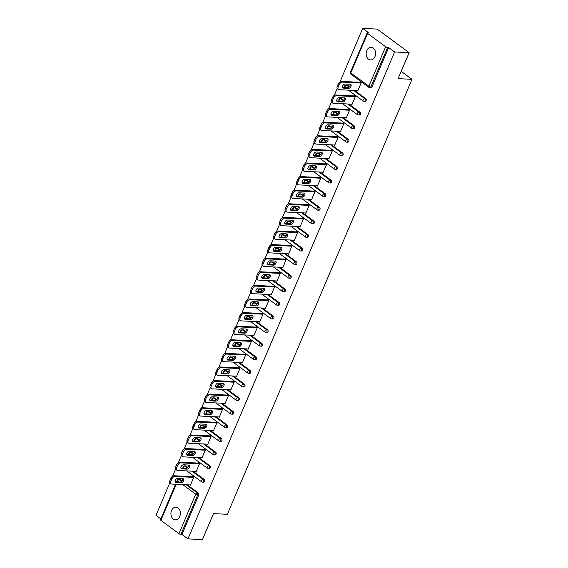 <?xml version="1.0" encoding="UTF-8"?>
<svg xmlns="http://www.w3.org/2000/svg" width="568" height="568" viewBox="0 0 568 568"><rect width="100%" height="100%" fill="white"/><g stroke="black" fill="none" stroke-linecap="round" stroke-linejoin="round"><path stroke-width="0.85" d="M366.793 50.573A6.347 4.721 -87.2 0 0 370.57 59.931A6.347 4.721 -87.2 0 0 374.965 56.608A6.347 4.721 -87.2 0 0 371.188 47.25A6.347 4.721 -87.2 0 0 366.793 50.573M171.571 510.483A6.347 4.721 -87.2 0 0 175.349 519.834A6.347 4.721 -87.2 0 0 179.751 516.511A6.347 4.721 -87.2 0 0 175.974 507.16A6.347 4.721 -87.2 0 0 171.571 510.483M362.689 28.4L368.667 32.809L367.61 32.752A1.484 0.44 23 0 0 367.198 32.88A1.484 0.44 23 0 0 367.574 33.413L385.658 46.746A1.484 0.44 23 0 0 387.603 47.499L388.661 47.556L394.639 51.958L409.13 52.668L377.18 29.11L362.689 28.4L340.019 81.813M337.2 88.452L334.247 95.41M331.428 102.055L328.474 109.013M325.656 115.652L322.702 122.61M319.883 129.248L316.93 136.206M314.111 142.852L311.157 149.81M308.339 156.448L305.385 163.406M302.566 170.045L299.613 177.003M296.794 183.641L293.841 190.599M291.022 197.245L288.068 204.203M285.25 210.842L282.296 217.8M279.477 224.438L276.524 231.396M273.705 238.042L270.751 244.993M267.933 251.638L264.979 258.596M262.16 265.235L259.207 272.193M256.388 278.831L253.434 285.789M250.616 292.435L247.662 299.393M244.844 306.031L241.89 312.989M239.071 319.628L236.118 326.586M233.299 333.224L230.345 340.182M227.527 346.828L224.573 353.786M221.754 360.424L218.801 367.382M215.982 374.021L213.028 380.979M210.21 387.625L207.256 394.582M204.437 401.221L201.484 408.179M198.665 414.817L195.711 421.775M192.893 428.414L189.939 435.372M187.12 442.018L184.167 448.976M181.348 455.614L178.395 462.572M175.576 469.211L172.622 476.169M169.804 482.807L156.001 515.332L160.879 518.925M409.13 52.668L398.104 78.647L411.999 79.328L401.193 71.362M411.999 79.328L227.363 514.303L213.469 513.621L202.442 539.6L187.951 538.89L181.973 534.481L198.736 494.998L197.678 494.941L180.915 534.431L181.973 534.481M180.915 534.431A1.484 0.44 -157 0 1 178.963 533.679L160.886 520.338A1.484 0.44 -157 0 1 160.51 519.805L175.604 484.234M394.639 51.958L187.951 538.89M192.751 476.68L192.9 476.325L193.858 477.035L190.344 485.313L189.826 484.937M388.661 47.556L371.905 87.039A1.484 1.108 92.8 0 1 370.868 87.82L369.811 87.77A1.484 1.108 92.8 0 1 369.328 87.593A1.484 0.887 126.4 0 1 369.001 87.479A1.484 1.484 0 0 0 369.811 87.77A1.484 1.108 92.8 0 0 370.847 86.989L371.905 87.039M180.255 479.648L179.19 479.598A1.484 1.108 92.8 0 0 178.714 479.413L179.772 479.47A1.484 1.108 92.8 0 1 180.255 479.648L182.044 480.968M187.248 484.809L198.331 492.981A1.484 1.108 92.8 0 1 198.736 494.998M347.644 85.292L346.586 85.243A1.484 1.108 92.8 0 0 346.104 85.058L347.162 85.115A1.484 1.108 92.8 0 1 347.644 85.292L349.441 86.613M354.645 90.454L365.728 98.626A1.484 1.108 92.8 0 1 366.133 100.642A1.484 1.108 92.8 0 1 365.096 101.416L364.038 101.367A1.484 1.108 92.8 0 1 363.555 101.189A1.484 0.887 126.4 0 1 363.229 101.076A1.484 1.484 0 0 0 364.038 101.367A1.484 1.108 92.8 0 0 365.075 100.586A1.484 1.108 -87.2 0 0 364.67 98.576L365.728 98.626M341.872 98.889L340.814 98.839A1.484 1.108 92.8 0 0 340.331 98.662L341.389 98.711A1.484 1.108 92.8 0 1 341.872 98.889L343.668 100.209M348.873 104.05L359.956 112.223A1.484 1.108 92.8 0 1 360.361 114.239A1.484 1.108 92.8 0 1 359.324 115.02L358.266 114.963A1.484 1.108 92.8 0 1 357.783 114.786A1.484 0.887 126.4 0 1 357.457 114.679A1.484 1.484 0 0 0 358.266 114.963A1.484 1.108 92.8 0 0 359.303 114.189A1.484 1.108 -87.2 0 0 358.898 112.173L359.956 112.223M336.1 112.485L335.042 112.436A1.484 1.108 92.8 0 0 334.559 112.258L335.617 112.308A1.484 1.108 92.8 0 1 336.1 112.485L337.896 113.813M343.1 117.647L354.183 125.819A1.484 1.108 92.8 0 1 354.588 127.835A1.484 1.108 92.8 0 1 353.552 128.617L352.494 128.567A1.484 1.108 92.8 0 1 352.011 128.382A1.484 0.887 126.4 0 1 351.684 128.276A1.484 1.484 0 0 0 352.494 128.567A1.484 1.108 92.8 0 0 353.53 127.786A1.484 1.108 -87.2 0 0 353.126 125.769L354.183 125.819M330.327 126.089L329.27 126.032A1.484 1.108 92.8 0 0 328.787 125.855L329.845 125.911A1.484 1.108 92.8 0 1 330.327 126.089L332.124 127.409M337.328 131.251L348.411 139.423A1.484 1.108 92.8 0 1 348.816 141.432A1.484 1.108 92.8 0 1 347.779 142.213L346.721 142.163A1.484 1.108 92.8 0 1 346.239 141.986A1.484 0.887 126.4 0 1 345.912 141.872A1.484 1.484 0 0 0 346.721 142.163A1.484 1.108 92.8 0 0 347.758 141.382A1.484 1.108 -87.2 0 0 347.353 139.366L348.411 139.423M324.555 139.685L323.497 139.636A1.484 1.108 92.8 0 0 323.014 139.458L324.072 139.508A1.484 1.108 92.8 0 1 324.555 139.685L326.351 141.006M331.556 144.847L342.639 153.019A1.484 1.108 92.8 0 1 343.044 155.036A1.484 1.108 92.8 0 1 342.007 155.809L340.949 155.76A1.484 1.108 92.8 0 1 340.466 155.582A1.484 0.887 126.4 0 1 340.14 155.469A1.484 1.484 0 0 0 340.949 155.76A1.484 1.108 92.8 0 0 341.986 154.979A1.484 1.108 -87.2 0 0 341.581 152.969L342.639 153.019M318.783 153.282L317.725 153.232A1.484 1.108 92.8 0 0 317.242 153.055L318.3 153.104A1.484 1.108 92.8 0 1 318.783 153.282L320.579 154.61M325.784 158.444L336.867 166.616A1.484 1.108 92.8 0 1 337.271 168.632A1.484 1.108 92.8 0 1 336.235 169.413L335.177 169.356A1.484 1.108 92.8 0 1 334.694 169.179A1.484 0.887 126.4 0 1 334.367 169.072A1.484 1.484 0 0 0 335.177 169.356A1.484 1.108 92.8 0 0 336.213 168.582A1.484 1.108 -87.2 0 0 335.809 166.566L336.867 166.616M313.011 166.878L311.953 166.829A1.484 1.108 92.8 0 0 311.47 166.651L312.528 166.701A1.484 1.108 92.8 0 1 313.011 166.878L314.807 168.206M320.011 172.04L331.094 180.219A1.484 1.108 92.8 0 1 331.499 182.229A1.484 1.108 92.8 0 1 330.462 183.01L329.404 182.96A1.484 1.108 92.8 0 1 328.922 182.782A1.484 0.887 126.4 0 1 328.595 182.669A1.484 1.484 0 0 0 329.404 182.96A1.484 1.108 92.8 0 0 330.441 182.179A1.484 1.108 -87.2 0 0 330.036 180.162L331.094 180.219M307.238 180.482L306.18 180.425A1.484 1.108 92.8 0 0 305.698 180.248L306.755 180.304A1.484 1.108 92.8 0 1 307.238 180.482L309.035 181.803M314.239 185.644L325.322 193.816A1.484 1.108 92.8 0 1 325.727 195.832A1.484 1.108 92.8 0 1 324.69 196.606L323.632 196.556A1.484 1.108 92.8 0 1 323.149 196.379A1.484 0.887 126.4 0 1 322.823 196.265A1.484 1.484 0 0 0 323.632 196.556A1.484 1.108 92.8 0 0 324.669 195.775A1.484 1.108 -87.2 0 0 324.264 193.766L325.322 193.816M301.466 194.079L300.408 194.029A1.484 1.108 92.8 0 0 299.925 193.851L300.983 193.901A1.484 1.108 92.8 0 1 301.466 194.079L303.262 195.399M308.467 199.24L319.55 207.412A1.484 1.108 92.8 0 1 319.954 209.429A1.484 1.108 92.8 0 1 318.918 210.203L317.86 210.153A1.484 1.108 92.8 0 1 317.377 209.975A1.484 0.887 126.4 0 1 317.05 209.869A1.484 1.484 0 0 0 317.86 210.153A1.484 1.108 92.8 0 0 318.896 209.379A1.484 1.108 -87.2 0 0 318.492 207.363L319.55 207.412M295.694 207.675L294.636 207.625A1.484 1.108 92.8 0 0 294.153 207.448L295.211 207.498A1.484 1.108 92.8 0 1 295.694 207.675L297.49 209.003M302.694 212.837L313.777 221.009A1.484 1.108 92.8 0 1 314.182 223.025A1.484 1.108 92.8 0 1 313.153 223.806L312.088 223.749A1.484 1.108 92.8 0 1 311.605 223.572A1.484 0.887 126.4 0 1 311.278 223.465A1.484 1.484 0 0 0 312.088 223.749A1.484 1.108 92.8 0 0 313.124 222.976A1.484 1.108 -87.2 0 0 312.719 220.959L313.777 221.009M289.921 221.279L288.863 221.222A1.484 1.108 92.8 0 0 288.381 221.044L289.439 221.101A1.484 1.108 92.8 0 1 289.921 221.279L291.718 222.599M296.922 226.44L308.005 234.612A1.484 1.108 92.8 0 1 308.41 236.622A1.484 1.108 92.8 0 1 307.38 237.403L306.315 237.353A1.484 1.108 92.8 0 1 305.84 237.175A1.484 0.887 126.4 0 1 305.506 237.062A1.484 1.484 0 0 0 306.315 237.353A1.484 1.108 92.8 0 0 307.352 236.572A1.484 1.108 -87.2 0 0 306.947 234.556L308.005 234.612M284.149 234.875L283.091 234.825A1.484 1.108 92.8 0 0 282.608 234.641L283.666 234.698A1.484 1.108 92.8 0 1 284.149 234.875L285.945 236.196M291.15 240.037L302.233 248.209A1.484 1.108 92.8 0 1 302.637 250.225A1.484 1.108 92.8 0 1 301.608 250.999L300.543 250.949A1.484 1.108 92.8 0 1 300.067 250.772A1.484 0.887 126.4 0 1 299.734 250.658A1.484 1.484 0 0 0 300.543 250.949A1.484 1.108 92.8 0 0 301.58 250.168A1.484 1.108 -87.2 0 0 301.175 248.159L302.233 248.209M278.377 248.472L277.319 248.422A1.484 1.108 92.8 0 0 276.836 248.244L277.894 248.294A1.484 1.108 92.8 0 1 278.377 248.472L280.173 249.792M285.377 253.633L296.46 261.805A1.484 1.108 92.8 0 1 296.865 263.822A1.484 1.108 92.8 0 1 295.836 264.603L294.771 264.546A1.484 1.108 92.8 0 1 294.295 264.368A1.484 0.887 126.4 0 1 293.961 264.262A1.484 1.484 0 0 0 294.771 264.546A1.484 1.108 92.8 0 0 295.807 263.772A1.484 1.108 -87.2 0 0 295.403 261.756L296.46 261.805M272.604 262.068L271.547 262.018A1.484 1.108 92.8 0 0 271.064 261.841L272.122 261.891A1.484 1.108 92.8 0 1 272.604 262.068L274.401 263.396M279.605 267.23L290.688 275.409A1.484 1.108 92.8 0 1 291.093 277.418A1.484 1.108 92.8 0 1 290.063 278.199L288.998 278.15A1.484 1.108 92.8 0 1 288.523 277.972A1.484 0.887 126.4 0 1 288.189 277.858A1.484 1.484 0 0 0 288.998 278.15A1.484 1.108 92.8 0 0 290.035 277.369A1.484 1.108 -87.2 0 0 289.63 275.352L290.688 275.409M266.832 275.672L265.774 275.615A1.484 1.108 92.8 0 0 265.291 275.437L266.349 275.494A1.484 1.108 92.8 0 1 266.832 275.672L268.629 276.992M273.833 280.833L284.916 289.005A1.484 1.108 92.8 0 1 285.321 291.015A1.484 1.108 92.8 0 1 284.291 291.796L283.226 291.746A1.484 1.108 92.8 0 1 282.75 291.569A1.484 0.887 126.4 0 1 282.417 291.455A1.484 1.484 0 0 0 283.226 291.746A1.484 1.108 92.8 0 0 284.263 290.965A1.484 1.108 -87.2 0 0 283.858 288.949L284.916 289.005M261.06 289.268L260.002 289.219A1.484 1.108 92.8 0 0 259.519 289.041L260.577 289.091A1.484 1.108 92.8 0 1 261.06 289.268L262.856 290.589M268.06 294.43L279.144 302.602A1.484 1.108 92.8 0 1 279.548 304.618A1.484 1.108 92.8 0 1 278.519 305.392L277.454 305.343A1.484 1.108 92.8 0 1 276.978 305.165A1.484 0.887 126.4 0 1 276.644 305.051A1.484 1.484 0 0 0 277.454 305.343A1.484 1.108 92.8 0 0 278.49 304.562A1.484 1.108 -87.2 0 0 278.086 302.552L279.144 302.602M255.288 302.865L254.23 302.815A1.484 1.108 92.8 0 0 253.747 302.637L254.805 302.687A1.484 1.108 92.8 0 1 255.288 302.865L257.084 304.192M262.288 308.026L273.371 316.199A1.484 1.108 92.8 0 1 273.776 318.215A1.484 1.108 92.8 0 1 272.746 318.996L271.681 318.939A1.484 1.108 92.8 0 1 271.206 318.762A1.484 0.887 126.4 0 1 270.872 318.655A1.484 1.484 0 0 0 271.681 318.939A1.484 1.108 92.8 0 0 272.718 318.165A1.484 1.108 -87.2 0 0 272.313 316.149L273.371 316.199M249.515 316.468L248.457 316.411A1.484 1.108 92.8 0 0 247.975 316.234L249.04 316.284A1.484 1.108 92.8 0 1 249.515 316.468L251.312 317.789M256.516 321.63L267.599 329.802A1.484 1.108 92.8 0 1 268.004 331.811A1.484 1.108 92.8 0 1 266.974 332.592L265.916 332.543A1.484 1.108 92.8 0 1 265.433 332.365A1.484 0.887 126.4 0 1 265.1 332.252A1.484 1.484 0 0 0 265.916 332.543A1.484 1.108 92.8 0 0 266.946 331.762A1.484 1.108 -87.2 0 0 266.541 329.745L267.599 329.802M243.743 330.065L242.685 330.008A1.484 1.108 92.8 0 0 242.202 329.83L243.267 329.887A1.484 1.108 92.8 0 1 243.743 330.065L245.539 331.385M250.744 335.226L261.827 343.399A1.484 1.108 92.8 0 1 262.231 345.415A1.484 1.108 92.8 0 1 261.202 346.189L260.144 346.139A1.484 1.108 92.8 0 1 259.661 345.962A1.484 0.887 126.4 0 1 259.327 345.848A1.484 1.484 0 0 0 260.144 346.139A1.484 1.108 92.8 0 0 261.173 345.358A1.484 1.108 -87.2 0 0 260.769 343.349L261.827 343.399M237.971 343.661L236.913 343.612A1.484 1.108 92.8 0 0 236.43 343.434L237.495 343.484A1.484 1.108 92.8 0 1 237.971 343.661L239.767 344.982M244.971 348.823L256.054 356.995A1.484 1.108 92.8 0 1 256.459 359.011A1.484 1.108 92.8 0 1 255.43 359.792L254.372 359.736A1.484 1.108 92.8 0 1 253.889 359.558A1.484 0.887 126.4 0 1 253.555 359.452A1.484 1.484 0 0 0 254.372 359.736A1.484 1.108 92.8 0 0 255.401 358.962A1.484 1.108 -87.2 0 0 254.996 356.945L256.054 356.995M232.198 357.258L231.141 357.208A1.484 1.108 92.8 0 0 230.658 357.031L231.723 357.08A1.484 1.108 92.8 0 1 232.198 357.258L233.995 358.585M239.199 362.419L250.282 370.592A1.484 1.108 92.8 0 1 250.687 372.608A1.484 1.108 92.8 0 1 249.657 373.389L248.599 373.332A1.484 1.108 92.8 0 1 248.117 373.155A1.484 0.887 126.4 0 1 247.783 373.048A1.484 1.484 0 0 0 248.599 373.332A1.484 1.108 92.8 0 0 249.629 372.558A1.484 1.108 -87.2 0 0 249.224 370.542L250.282 370.592M226.426 370.861L225.368 370.805A1.484 1.108 92.8 0 0 224.885 370.627L225.95 370.684A1.484 1.108 92.8 0 1 226.426 370.861L228.222 372.182M233.427 376.023L244.51 384.195A1.484 1.108 92.8 0 1 244.914 386.204A1.484 1.108 92.8 0 1 243.885 386.985L242.827 386.936A1.484 1.108 92.8 0 1 242.344 386.758A1.484 0.887 126.4 0 1 242.018 386.645A1.484 1.484 0 0 0 242.827 386.936A1.484 1.108 92.8 0 0 243.857 386.155A1.484 1.108 -87.2 0 0 243.452 384.138L244.51 384.195M220.654 384.458L219.596 384.408A1.484 1.108 92.8 0 0 219.113 384.231L220.178 384.28A1.484 1.108 92.8 0 1 220.654 384.458L222.45 385.779M227.654 389.62L238.737 397.792A1.484 1.108 92.8 0 1 239.142 399.808A1.484 1.108 92.8 0 1 238.113 400.582L237.055 400.532A1.484 1.108 92.8 0 1 236.572 400.355A1.484 0.887 126.4 0 1 236.245 400.241A1.484 1.484 0 0 0 237.055 400.532A1.484 1.108 92.8 0 0 238.084 399.751A1.484 1.108 -87.2 0 0 237.68 397.742L238.737 397.792M214.881 398.054L213.824 398.005A1.484 1.108 92.8 0 0 213.341 397.827L214.406 397.877A1.484 1.108 92.8 0 1 214.881 398.054L216.678 399.382M221.882 403.216L232.965 411.388A1.484 1.108 92.8 0 1 233.37 413.405A1.484 1.108 92.8 0 1 232.34 414.186L231.282 414.129A1.484 1.108 92.8 0 1 230.8 413.951A1.484 0.887 126.4 0 1 230.473 413.845A1.484 1.484 0 0 0 231.282 414.129A1.484 1.108 92.8 0 0 232.312 413.355A1.484 1.108 -87.2 0 0 231.907 411.339L232.965 411.388M209.116 411.651L208.051 411.601A1.484 1.108 92.8 0 0 207.569 411.424L208.633 411.473A1.484 1.108 92.8 0 1 209.116 411.651L210.905 412.979M216.11 416.813L227.193 424.992A1.484 1.108 92.8 0 1 227.598 427.001A1.484 1.108 92.8 0 1 226.568 427.782L225.51 427.732A1.484 1.108 92.8 0 1 225.027 427.555A1.484 0.887 126.4 0 1 224.701 427.441A1.484 1.484 0 0 0 225.51 427.732A1.484 1.108 92.8 0 0 226.54 426.951A1.484 1.108 -87.2 0 0 226.135 424.935L227.193 424.992M203.344 425.255L202.279 425.198A1.484 1.108 92.8 0 0 201.803 425.02L202.861 425.077A1.484 1.108 92.8 0 1 203.344 425.255L205.133 426.575M210.337 430.416L221.421 438.588A1.484 1.108 92.8 0 1 221.825 440.605A1.484 1.108 92.8 0 1 220.796 441.379L219.738 441.329A1.484 1.108 92.8 0 1 219.255 441.151A1.484 0.887 126.4 0 1 218.929 441.038A1.484 1.484 0 0 0 219.738 441.329A1.484 1.108 92.8 0 0 220.767 440.548A1.484 1.108 -87.2 0 0 220.363 438.531L221.421 438.588M197.572 438.851L196.507 438.801A1.484 1.108 92.8 0 0 196.031 438.624L197.089 438.673A1.484 1.108 92.8 0 1 197.572 438.851L199.361 440.172M204.565 444.013L215.648 452.185A1.484 1.108 92.8 0 1 216.053 454.201A1.484 1.108 92.8 0 1 215.024 454.975L213.966 454.925A1.484 1.108 92.8 0 1 213.483 454.748A1.484 0.887 126.4 0 1 213.156 454.641A1.484 1.484 0 0 0 213.966 454.925A1.484 1.108 92.8 0 0 214.995 454.144A1.484 1.108 -87.2 0 0 214.59 452.135L215.648 452.185M191.799 452.447L190.734 452.398A1.484 1.108 92.8 0 0 190.259 452.22L191.317 452.27A1.484 1.108 92.8 0 1 191.799 452.447L193.589 453.775M198.793 457.609L209.876 465.781A1.484 1.108 92.8 0 1 210.281 467.798A1.484 1.108 92.8 0 1 209.251 468.579L208.193 468.522A1.484 1.108 92.8 0 1 207.71 468.344A1.484 0.887 126.4 0 1 207.384 468.238A1.484 1.484 0 0 0 208.193 468.522A1.484 1.108 92.8 0 0 209.223 467.748A1.484 1.108 -87.2 0 0 208.818 465.732L209.876 465.781M186.027 466.051L184.962 465.994A1.484 1.108 92.8 0 0 184.486 465.817L185.544 465.874A1.484 1.108 92.8 0 1 186.027 466.051L187.816 467.372M193.021 471.213L204.104 479.385A1.484 1.108 92.8 0 1 204.508 481.394A1.484 1.108 92.8 0 1 203.479 482.175L202.421 482.125A1.484 1.108 92.8 0 1 201.938 481.948A1.484 0.887 126.4 0 1 201.612 481.834A1.484 1.484 0 0 0 202.421 482.125A1.484 1.108 92.8 0 0 203.451 481.344A1.484 1.108 -87.2 0 0 203.046 479.328L204.104 479.385M195.598 471.334L196.116 471.717L199.631 463.438L198.672 462.728L198.523 463.076M201.37 457.737L201.888 458.12L205.403 449.835L204.444 449.132L204.295 449.48M207.142 444.14L207.661 444.524L211.175 436.238L210.217 435.535L210.068 435.883M212.915 430.544L213.433 430.92L216.948 422.642L215.989 421.932L215.84 422.28M218.687 416.94L219.205 417.324L222.72 409.045L221.761 408.335L221.612 408.683M224.459 403.344L224.978 403.727L228.492 395.442L227.534 394.739L227.385 395.087M230.232 389.747L230.75 390.124L234.264 381.845L233.306 381.142L233.157 381.49M236.004 376.144L236.522 376.527L240.037 368.249L239.078 367.539L238.929 367.886M241.776 362.547L242.295 362.931L245.809 354.652L244.851 353.942L244.701 354.29M247.549 348.951L248.067 349.334L251.581 341.048L250.623 340.346L250.474 340.693M253.321 335.354L253.839 335.731L257.354 327.452L256.395 326.742L256.246 327.097M259.093 321.751L259.611 322.134L263.126 313.856L262.167 313.145L262.018 313.493M264.865 308.154L265.384 308.538L268.898 300.252L267.94 299.549L267.791 299.897M270.638 294.558L271.156 294.934L274.671 286.655L273.712 285.952L273.563 286.3M276.41 280.961L276.928 281.337L280.443 273.059L279.484 272.349L279.335 272.697M282.182 267.358L282.701 267.741L286.215 259.462L285.257 258.752L285.108 259.1M287.955 253.761L288.473 254.144L291.988 245.859L291.029 245.156L290.88 245.504M293.727 240.165L294.245 240.541L297.76 232.262L296.801 231.552L296.652 231.907M299.499 226.561L300.018 226.944L303.532 218.666L302.574 217.956L302.424 218.304M305.272 212.964L305.79 213.348L309.304 205.062L308.346 204.359L308.197 204.707M311.044 199.368L311.562 199.751L315.077 191.466L314.118 190.763L313.969 191.111M316.816 185.771L317.334 186.148L320.849 177.869L319.89 177.159L319.741 177.507M322.589 172.168L323.107 172.551L326.621 164.273L325.663 163.563L325.514 163.911M328.361 158.571L328.879 158.955L332.394 150.669L331.435 149.966L331.286 150.314M334.133 144.975L334.651 145.351L338.166 137.073L337.207 136.37L337.058 136.718M339.905 131.371L340.424 131.755L343.938 123.476L342.98 122.766L342.831 123.114M345.678 117.775L346.196 118.158L349.71 109.88L348.752 109.17L348.603 109.517M351.45 104.178L351.968 104.562L355.483 96.276L354.524 95.573L354.375 95.921M357.222 90.582L357.741 90.958L361.255 82.68L360.297 81.969L360.147 82.325M170.826 481.33L171.827 478.98L170.869 478.27L169.867 480.627L170.826 481.33A2.975 1.782 126.4 0 0 171.046 483.822A2.975 1.782 126.4 0 0 171.699 484.042L190.493 484.965M170.869 478.27A2.975 1.782 -53.6 0 1 173.964 475.757L174.923 476.46L193.709 477.383M174.923 476.46A2.975 1.782 126.4 0 0 171.827 478.98M181.142 482.729A2.329 1.399 126.4 0 0 183.379 481.139A2.329 1.399 126.4 0 0 183.393 478.803A2.329 1.399 126.4 0 0 182.882 478.632L177.72 478.377A2.329 1.399 126.4 0 0 175.491 479.967A2.329 1.399 126.4 0 0 175.469 482.303A2.329 1.399 126.4 0 0 175.981 482.473L181.142 482.729L180.184 482.019A2.329 1.399 126.4 0 0 182.136 480.855A2.329 1.399 126.4 0 0 182.782 478.625M171.046 483.822L170.088 483.12A2.975 1.782 -53.6 0 1 169.867 480.627M173.964 475.757L193.418 476.708M175.121 481.77L180.184 482.019M176.598 467.734L177.599 465.377L176.641 464.674L175.64 467.024L176.598 467.734A2.975 1.782 126.4 0 0 176.818 470.226A2.975 1.782 126.4 0 0 177.472 470.446L196.265 471.369M176.641 464.674A2.975 1.782 -53.6 0 1 179.737 462.153L180.695 462.863L199.482 463.786M180.695 462.863A2.975 1.782 126.4 0 0 177.599 465.377M186.915 469.132A2.329 1.399 126.4 0 0 189.151 467.542A2.329 1.399 126.4 0 0 189.165 465.206A2.329 1.399 126.4 0 0 188.654 465.036L183.492 464.78A2.329 1.399 126.4 0 0 181.263 466.371A2.329 1.399 126.4 0 0 181.242 468.706A2.329 1.399 126.4 0 0 181.753 468.877L186.915 469.132L185.956 468.422A2.329 1.399 126.4 0 0 187.909 467.258A2.329 1.399 126.4 0 0 188.555 465.029M176.818 470.226L175.86 469.516A2.975 1.782 -53.6 0 1 175.64 467.024M179.737 462.153L199.19 463.112M180.894 468.174L185.956 468.422M182.371 454.137L183.372 451.78L182.413 451.077L181.412 453.427L182.371 454.137A2.975 1.782 126.4 0 0 182.591 456.629A2.975 1.782 126.4 0 0 183.244 456.85L202.038 457.772M182.413 451.077A2.975 1.782 -53.6 0 1 185.509 448.557L186.467 449.267L205.254 450.19M186.467 449.267A2.975 1.782 126.4 0 0 183.372 451.78M192.687 455.529A2.329 1.399 126.4 0 0 194.923 453.946A2.329 1.399 126.4 0 0 194.938 451.61A2.329 1.399 126.4 0 0 194.426 451.432L189.265 451.184A2.329 1.399 126.4 0 0 187.035 452.767A2.329 1.399 126.4 0 0 187.014 455.103A2.329 1.399 126.4 0 0 187.525 455.28L192.687 455.529L191.728 454.826A2.329 1.399 126.4 0 0 193.681 453.662A2.329 1.399 126.4 0 0 194.327 451.432M182.591 456.629L181.632 455.919A2.975 1.782 -53.6 0 1 181.412 453.427M185.509 448.557L204.963 449.515M186.666 454.577L191.728 454.826M188.143 440.534L189.144 438.184L188.185 437.474L187.184 439.831L188.143 440.534A2.975 1.782 126.4 0 0 188.363 443.026A2.975 1.782 126.4 0 0 189.016 443.246L207.81 444.169M188.185 437.474A2.975 1.782 -53.6 0 1 191.281 434.96L192.24 435.663L211.026 436.586M192.24 435.663A2.975 1.782 126.4 0 0 189.144 438.184M198.459 441.932A2.329 1.399 126.4 0 0 200.696 440.342A2.329 1.399 126.4 0 0 200.71 438.006A2.329 1.399 126.4 0 0 200.199 437.836L195.037 437.58A2.329 1.399 126.4 0 0 192.808 439.17A2.329 1.399 126.4 0 0 192.786 441.506A2.329 1.399 126.4 0 0 193.297 441.677L198.459 441.932L197.501 441.23A2.329 1.399 126.4 0 0 199.453 440.058A2.329 1.399 126.4 0 0 200.099 437.829M188.363 443.026L187.404 442.323A2.975 1.782 -53.6 0 1 187.184 439.831M191.281 434.96L210.735 435.912M192.438 440.981L197.501 441.23M193.915 426.937L194.916 424.587L193.958 423.877L192.957 426.234L193.915 426.937A2.975 1.782 126.4 0 0 194.135 429.429A2.975 1.782 126.4 0 0 194.788 429.649L213.582 430.572M193.958 423.877A2.975 1.782 -53.6 0 1 197.053 421.364L198.012 422.067L216.799 422.99M198.012 422.067A2.975 1.782 126.4 0 0 194.916 424.587M204.231 428.336A2.329 1.399 126.4 0 0 206.468 426.745A2.329 1.399 126.4 0 0 206.482 424.41A2.329 1.399 126.4 0 0 205.971 424.239L200.809 423.984A2.329 1.399 126.4 0 0 198.58 425.574A2.329 1.399 126.4 0 0 198.559 427.91A2.329 1.399 126.4 0 0 199.07 428.08L204.231 428.336L203.273 427.626A2.329 1.399 126.4 0 0 205.226 426.461A2.329 1.399 126.4 0 0 205.872 424.232M194.135 429.429L193.177 428.719A2.975 1.782 -53.6 0 1 192.957 426.234M197.053 421.364L216.507 422.315M198.211 427.377L203.273 427.626M199.688 413.341L200.689 410.983L199.73 410.281L198.729 412.631L199.688 413.341A2.975 1.782 126.4 0 0 199.908 415.833A2.975 1.782 126.4 0 0 200.561 416.053L219.354 416.976M199.73 410.281A2.975 1.782 -53.6 0 1 202.826 407.76L203.784 408.47L222.571 409.393M203.784 408.47A2.975 1.782 126.4 0 0 200.689 410.983M210.004 414.739A2.329 1.399 126.4 0 0 212.233 413.149A2.329 1.399 126.4 0 0 212.254 410.813A2.329 1.399 126.4 0 0 211.743 410.636L206.582 410.387A2.329 1.399 126.4 0 0 204.352 411.97A2.329 1.399 126.4 0 0 204.331 414.306A2.329 1.399 126.4 0 0 204.842 414.484L210.004 414.739L209.045 414.029A2.329 1.399 126.4 0 0 210.998 412.865A2.329 1.399 126.4 0 0 211.644 410.636M199.908 415.833L198.949 415.123A2.975 1.782 -53.6 0 1 198.729 412.631M202.826 407.76L222.28 408.719M203.983 413.781L209.045 414.029M205.46 399.744L206.461 397.387L205.502 396.684L204.501 399.034L205.46 399.744A2.975 1.782 126.4 0 0 205.68 402.229A2.975 1.782 126.4 0 0 206.333 402.456L225.127 403.379M205.502 396.684A2.975 1.782 -53.6 0 1 208.598 394.164L209.556 394.874L228.343 395.79M209.556 394.874A2.975 1.782 126.4 0 0 206.461 397.387M215.776 401.136A2.329 1.399 126.4 0 0 218.005 399.552A2.329 1.399 126.4 0 0 218.027 397.217A2.329 1.399 126.4 0 0 217.516 397.039L212.354 396.791A2.329 1.399 126.4 0 0 210.117 398.374A2.329 1.399 126.4 0 0 210.103 400.71A2.329 1.399 126.4 0 0 210.614 400.887L215.776 401.136L214.818 400.433A2.329 1.399 126.4 0 0 216.77 399.269A2.329 1.399 126.4 0 0 217.416 397.039M205.68 402.229L204.721 401.526A2.975 1.782 -53.6 0 1 204.501 399.034M208.598 394.164L228.052 395.122M209.755 400.184L214.818 400.433M211.232 386.141L212.233 383.79L211.275 383.08L210.274 385.438L211.232 386.141A2.975 1.782 126.4 0 0 211.452 388.633A2.975 1.782 126.4 0 0 212.105 388.853L230.899 389.776M211.275 383.08A2.975 1.782 -53.6 0 1 214.37 380.567L215.329 381.27L234.115 382.193M215.329 381.27A2.975 1.782 126.4 0 0 212.233 383.79M221.548 387.539A2.329 1.399 126.4 0 0 223.778 385.949A2.329 1.399 126.4 0 0 223.799 383.613A2.329 1.399 126.4 0 0 223.288 383.443L218.126 383.187A2.329 1.399 126.4 0 0 215.89 384.777A2.329 1.399 126.4 0 0 215.875 387.113A2.329 1.399 126.4 0 0 216.387 387.284L221.548 387.539L220.59 386.829A2.329 1.399 126.4 0 0 222.542 385.665A2.329 1.399 126.4 0 0 223.189 383.435M211.452 388.633L210.494 387.93A2.975 1.782 -53.6 0 1 210.274 385.438M214.37 380.567L233.824 381.519M215.528 386.581L220.59 386.829M217.004 372.544L218.005 370.194L217.047 369.484L216.046 371.834L217.004 372.544A2.975 1.782 126.4 0 0 217.224 375.036A2.975 1.782 126.4 0 0 217.878 375.256L236.671 376.179M217.047 369.484A2.975 1.782 -53.6 0 1 220.143 366.964L221.101 367.673L239.888 368.596M221.101 367.673A2.975 1.782 126.4 0 0 218.005 370.194M227.321 373.943A2.329 1.399 126.4 0 0 229.55 372.352A2.329 1.399 126.4 0 0 229.571 370.016A2.329 1.399 126.4 0 0 229.06 369.846L223.899 369.59A2.329 1.399 126.4 0 0 221.662 371.181A2.329 1.399 126.4 0 0 221.648 373.517A2.329 1.399 126.4 0 0 222.159 373.687L227.321 373.943L226.362 373.233A2.329 1.399 126.4 0 0 228.315 372.068A2.329 1.399 126.4 0 0 228.961 369.839M217.224 375.036L216.266 374.326A2.975 1.782 -53.6 0 1 216.046 371.834M220.143 366.964L239.597 367.922M221.3 372.984L226.362 373.233M222.777 358.948L223.778 356.59L222.819 355.887L221.818 358.238L222.777 358.948A2.975 1.782 126.4 0 0 222.997 361.44A2.975 1.782 126.4 0 0 223.65 361.66L242.444 362.583M222.819 355.887A2.975 1.782 -53.6 0 1 225.915 353.367L226.873 354.077L245.66 355M226.873 354.077A2.975 1.782 126.4 0 0 223.778 356.59M233.093 360.339A2.329 1.399 126.4 0 0 235.322 358.756A2.329 1.399 126.4 0 0 235.344 356.42A2.329 1.399 126.4 0 0 234.832 356.243L229.671 355.994A2.329 1.399 126.4 0 0 227.434 357.577A2.329 1.399 126.4 0 0 227.42 359.913A2.329 1.399 126.4 0 0 227.931 360.091L233.093 360.339L232.134 359.636A2.329 1.399 126.4 0 0 234.087 358.472A2.329 1.399 126.4 0 0 234.733 356.243M222.997 361.44L222.038 360.73A2.975 1.782 -53.6 0 1 221.818 358.238M225.915 353.367L245.369 354.325M227.072 359.388L232.134 359.636M228.549 345.344L229.55 342.994L228.592 342.284L227.59 344.641L228.549 345.344A2.975 1.782 126.4 0 0 228.769 347.836A2.975 1.782 126.4 0 0 229.422 348.063L248.216 348.979M228.592 342.284A2.975 1.782 -53.6 0 1 231.687 339.77L232.646 340.473L251.432 341.396M232.646 340.473A2.975 1.782 126.4 0 0 229.55 342.994M238.865 346.743A2.329 1.399 126.4 0 0 241.095 345.159A2.329 1.399 126.4 0 0 241.116 342.824A2.329 1.399 126.4 0 0 240.605 342.646L235.443 342.39A2.329 1.399 126.4 0 0 233.207 343.981A2.329 1.399 126.4 0 0 233.192 346.317A2.329 1.399 126.4 0 0 233.704 346.487L238.865 346.743L237.907 346.04A2.329 1.399 126.4 0 0 239.859 344.875A2.329 1.399 126.4 0 0 240.505 342.639M228.769 347.836L227.811 347.133A2.975 1.782 -53.6 0 1 227.59 344.641M231.687 339.77L251.141 340.722M232.844 345.791L237.907 346.04M234.321 331.748L235.322 329.397L234.364 328.687L233.363 331.045L234.321 331.748A2.975 1.782 126.4 0 0 234.541 334.24A2.975 1.782 126.4 0 0 235.195 334.46L253.988 335.383M234.364 328.687A2.975 1.782 -53.6 0 1 237.459 326.174L238.418 326.877L257.205 327.8M238.418 326.877A2.975 1.782 126.4 0 0 235.322 329.397M244.638 333.146A2.329 1.399 126.4 0 0 246.867 331.556A2.329 1.399 126.4 0 0 246.888 329.22A2.329 1.399 126.4 0 0 246.377 329.049L241.215 328.794A2.329 1.399 126.4 0 0 238.979 330.384A2.329 1.399 126.4 0 0 238.965 332.72A2.329 1.399 126.4 0 0 239.476 332.891L244.638 333.146L243.679 332.436A2.329 1.399 126.4 0 0 245.632 331.272A2.329 1.399 126.4 0 0 246.278 329.042M234.541 334.24L233.583 333.537A2.975 1.782 -53.6 0 1 233.363 331.045M237.459 326.174L256.913 327.125M238.617 332.188L243.679 332.436M240.094 318.151L241.095 315.794L240.136 315.091L239.135 317.441L240.094 318.151A2.975 1.782 126.4 0 0 240.314 320.643A2.975 1.782 126.4 0 0 240.967 320.863L259.761 321.786M240.136 315.091A2.975 1.782 -53.6 0 1 243.232 312.57L244.19 313.28L262.977 314.203M244.19 313.28A2.975 1.782 126.4 0 0 241.095 315.794M250.41 319.55A2.329 1.399 126.4 0 0 252.639 317.959A2.329 1.399 126.4 0 0 252.661 315.623A2.329 1.399 126.4 0 0 252.149 315.453L246.988 315.197A2.329 1.399 126.4 0 0 244.751 316.788A2.329 1.399 126.4 0 0 244.737 319.117A2.329 1.399 126.4 0 0 245.248 319.294L250.41 319.55L249.451 318.84A2.329 1.399 126.4 0 0 251.404 317.675A2.329 1.399 126.4 0 0 252.05 315.446M240.314 320.643L239.355 319.933A2.975 1.782 -53.6 0 1 239.135 317.441M243.232 312.57L262.686 313.529M244.389 318.591L249.451 318.84M245.866 304.554L246.867 302.197L245.909 301.494L244.907 303.844L245.866 304.554A2.975 1.782 126.4 0 0 246.086 307.047A2.975 1.782 126.4 0 0 246.739 307.267L265.533 308.19M245.909 301.494A2.975 1.782 -53.6 0 1 249.004 298.974L249.963 299.684L268.749 300.607M249.963 299.684A2.975 1.782 126.4 0 0 246.867 302.197M256.182 305.946A2.329 1.399 126.4 0 0 258.412 304.363A2.329 1.399 126.4 0 0 258.433 302.027A2.329 1.399 126.4 0 0 257.922 301.849L252.76 301.601A2.329 1.399 126.4 0 0 250.524 303.184A2.329 1.399 126.4 0 0 250.509 305.52A2.329 1.399 126.4 0 0 251.02 305.698L256.182 305.946L255.224 305.243A2.329 1.399 126.4 0 0 257.176 304.079A2.329 1.399 126.4 0 0 257.822 301.849M246.086 307.047L245.127 306.337A2.975 1.782 -53.6 0 1 244.907 303.844M249.004 298.974L268.458 299.932M250.161 304.995L255.224 305.243M251.638 290.951L252.639 288.601L251.681 287.891L250.68 290.248L251.638 290.951A2.975 1.782 126.4 0 0 251.858 293.443A2.975 1.782 126.4 0 0 252.511 293.663L271.305 294.586M251.681 287.891A2.975 1.782 -53.6 0 1 254.776 285.377L255.735 286.08L274.521 287.003M255.735 286.08A2.975 1.782 126.4 0 0 252.639 288.601M261.954 292.35A2.329 1.399 126.4 0 0 264.184 290.759A2.329 1.399 126.4 0 0 264.205 288.423A2.329 1.399 126.4 0 0 263.694 288.253L258.532 287.997A2.329 1.399 126.4 0 0 256.296 289.588A2.329 1.399 126.4 0 0 256.282 291.924A2.329 1.399 126.4 0 0 256.793 292.094L261.954 292.35L260.996 291.647A2.329 1.399 126.4 0 0 262.949 290.475A2.329 1.399 126.4 0 0 263.595 288.246M251.858 293.443L250.9 292.74A2.975 1.782 -53.6 0 1 250.68 290.248M254.776 285.377L274.23 286.329M255.934 291.398L260.996 291.647M257.411 277.354L258.412 275.004L257.453 274.294L256.452 276.651L257.411 277.354A2.975 1.782 126.4 0 0 257.631 279.846A2.975 1.782 126.4 0 0 258.284 280.067L277.077 280.99M257.453 274.294A2.975 1.782 -53.6 0 1 260.549 271.774L261.507 272.484L280.294 273.407M261.507 272.484A2.975 1.782 126.4 0 0 258.412 275.004M267.727 278.753A2.329 1.399 126.4 0 0 269.956 277.163A2.329 1.399 126.4 0 0 269.977 274.827A2.329 1.399 126.4 0 0 269.466 274.656L264.305 274.401A2.329 1.399 126.4 0 0 262.068 275.991A2.329 1.399 126.4 0 0 262.054 278.327A2.329 1.399 126.4 0 0 262.565 278.498L267.727 278.753L266.768 278.043A2.329 1.399 126.4 0 0 268.721 276.879A2.329 1.399 126.4 0 0 269.367 274.649M257.631 279.846L256.672 279.136A2.975 1.782 -53.6 0 1 256.452 276.651M260.549 271.774L280.003 272.732M261.706 277.795L266.768 278.043M263.183 263.758L264.184 261.401L263.225 260.698L262.224 263.048L263.183 263.758A2.975 1.782 126.4 0 0 263.403 266.25A2.975 1.782 126.4 0 0 264.056 266.47L282.85 267.393M263.225 260.698A2.975 1.782 -53.6 0 1 266.321 258.177L267.279 258.887L286.066 259.81M267.279 258.887A2.975 1.782 126.4 0 0 264.184 261.401M273.499 265.157A2.329 1.399 126.4 0 0 275.728 263.566A2.329 1.399 126.4 0 0 275.75 261.23A2.329 1.399 126.4 0 0 275.239 261.053L270.077 260.804A2.329 1.399 126.4 0 0 267.84 262.388A2.329 1.399 126.4 0 0 267.826 264.724A2.329 1.399 126.4 0 0 268.337 264.901L273.499 265.157L272.541 264.447A2.329 1.399 126.4 0 0 274.493 263.282A2.329 1.399 126.4 0 0 275.139 261.053M263.403 266.25L262.444 265.54A2.975 1.782 -53.6 0 1 262.224 263.048M266.321 258.177L285.775 259.136M267.478 264.198L272.541 264.447M268.955 250.161L269.956 247.804L268.998 247.101L267.997 249.451L268.955 250.161A2.975 1.782 126.4 0 0 269.175 252.646A2.975 1.782 126.4 0 0 269.828 252.874L288.622 253.797M268.998 247.101A2.975 1.782 -53.6 0 1 272.093 244.581L273.052 245.284L291.838 246.207M273.052 245.284A2.975 1.782 126.4 0 0 269.956 247.804M279.271 251.553A2.329 1.399 126.4 0 0 281.501 249.97A2.329 1.399 126.4 0 0 281.522 247.634A2.329 1.399 126.4 0 0 281.011 247.456L275.849 247.208A2.329 1.399 126.4 0 0 273.613 248.791A2.329 1.399 126.4 0 0 273.599 251.127A2.329 1.399 126.4 0 0 274.11 251.304L279.271 251.553L278.313 250.85A2.329 1.399 126.4 0 0 280.265 249.686A2.329 1.399 126.4 0 0 280.911 247.456M269.175 252.646L268.217 251.944A2.975 1.782 -53.6 0 1 267.997 249.451M272.093 244.581L291.547 245.532M273.251 250.602L278.313 250.85M274.727 236.558L275.728 234.208L274.77 233.498L273.769 235.855L274.727 236.558A2.975 1.782 126.4 0 0 274.947 239.05A2.975 1.782 126.4 0 0 275.601 239.27L294.394 240.193M274.77 233.498A2.975 1.782 -53.6 0 1 277.866 230.984L278.817 231.687L297.611 232.61M278.817 231.687A2.975 1.782 126.4 0 0 275.728 234.208M285.044 237.956A2.329 1.399 126.4 0 0 287.273 236.366A2.329 1.399 126.4 0 0 287.294 234.03A2.329 1.399 126.4 0 0 286.783 233.86L281.621 233.604A2.329 1.399 126.4 0 0 279.385 235.195A2.329 1.399 126.4 0 0 279.371 237.53A2.329 1.399 126.4 0 0 279.882 237.701L285.044 237.956L284.085 237.246A2.329 1.399 126.4 0 0 286.038 236.082A2.329 1.399 126.4 0 0 286.684 233.853M274.947 239.05L273.989 238.347A2.975 1.782 -53.6 0 1 273.769 235.855M277.866 230.984L297.32 231.936M279.023 236.998L284.085 237.246M280.5 222.961L281.501 220.611L280.542 219.901L279.541 222.251L280.5 222.961A2.975 1.782 126.4 0 0 280.72 225.453A2.975 1.782 126.4 0 0 281.373 225.674L300.167 226.596M280.542 219.901A2.975 1.782 -53.6 0 1 283.631 217.381L284.589 218.091L303.383 219.014M284.589 218.091A2.975 1.782 126.4 0 0 281.501 220.611M290.816 224.36A2.329 1.399 126.4 0 0 293.045 222.77A2.329 1.399 126.4 0 0 293.067 220.434A2.329 1.399 126.4 0 0 292.555 220.263L287.394 220.008A2.329 1.399 126.4 0 0 285.157 221.598A2.329 1.399 126.4 0 0 285.143 223.934A2.329 1.399 126.4 0 0 285.654 224.104L290.816 224.36L289.857 223.65A2.329 1.399 126.4 0 0 291.81 222.486A2.329 1.399 126.4 0 0 292.456 220.256M280.72 225.453L279.761 224.743A2.975 1.782 -53.6 0 1 279.541 222.251M283.631 217.381L303.092 218.339M284.795 223.401L289.857 223.65M286.272 209.365L287.273 207.008L286.315 206.305L285.313 208.655L286.272 209.365A2.975 1.782 126.4 0 0 286.492 211.857A2.975 1.782 126.4 0 0 287.145 212.077L305.939 213M286.315 206.305A2.975 1.782 -53.6 0 1 289.403 203.784L290.362 204.494L309.155 205.417M290.362 204.494A2.975 1.782 126.4 0 0 287.273 207.008M296.588 210.756A2.329 1.399 126.4 0 0 298.818 209.173A2.329 1.399 126.4 0 0 298.839 206.837A2.329 1.399 126.4 0 0 298.328 206.66L293.166 206.411A2.329 1.399 126.4 0 0 290.93 207.994A2.329 1.399 126.4 0 0 290.915 210.33A2.329 1.399 126.4 0 0 291.427 210.508L296.588 210.756L295.63 210.054A2.329 1.399 126.4 0 0 297.582 208.889A2.329 1.399 126.4 0 0 298.228 206.66M286.492 211.857L285.534 211.147A2.975 1.782 -53.6 0 1 285.313 208.655M289.403 203.784L308.864 204.743M290.567 209.805L295.63 210.054M292.044 195.761L293.045 193.411L292.087 192.701L291.086 195.058L292.044 195.761A2.975 1.782 126.4 0 0 292.264 198.253A2.975 1.782 126.4 0 0 292.918 198.481L311.711 199.396M292.087 192.701A2.975 1.782 -53.6 0 1 295.175 190.188L296.134 190.891L314.928 191.814M296.134 190.891A2.975 1.782 126.4 0 0 293.045 193.411M302.361 197.16A2.329 1.399 126.4 0 0 304.59 195.569A2.329 1.399 126.4 0 0 304.611 193.241A2.329 1.399 126.4 0 0 304.1 193.063L298.938 192.808A2.329 1.399 126.4 0 0 296.702 194.398A2.329 1.399 126.4 0 0 296.688 196.734A2.329 1.399 126.4 0 0 297.199 196.904L302.361 197.16L301.402 196.457A2.329 1.399 126.4 0 0 303.355 195.293A2.329 1.399 126.4 0 0 304.001 193.056M292.264 198.253L291.306 197.55A2.975 1.782 -53.6 0 1 291.086 195.058M295.175 190.188L314.636 191.139M296.34 196.209L301.402 196.457M297.817 182.165L298.818 179.815L297.859 179.105L296.858 181.462L297.817 182.165A2.975 1.782 126.4 0 0 298.037 184.657A2.975 1.782 126.4 0 0 298.69 184.877L317.484 185.8M297.859 179.105A2.975 1.782 -53.6 0 1 300.948 176.591L301.906 177.294L320.7 178.217M301.906 177.294A2.975 1.782 126.4 0 0 298.818 179.815M308.133 183.563A2.329 1.399 126.4 0 0 310.362 181.973A2.329 1.399 126.4 0 0 310.384 179.637A2.329 1.399 126.4 0 0 309.872 179.467L304.711 179.211A2.329 1.399 126.4 0 0 302.474 180.802A2.329 1.399 126.4 0 0 302.46 183.137A2.329 1.399 126.4 0 0 302.971 183.308L308.133 183.563L307.174 182.853A2.329 1.399 126.4 0 0 309.127 181.689A2.329 1.399 126.4 0 0 309.773 179.46M298.037 184.657L297.078 183.954A2.975 1.782 -53.6 0 1 296.858 181.462M300.948 176.591L320.409 177.543M302.112 182.605L307.174 182.853M303.589 168.568L304.583 166.211L303.631 165.508L302.63 167.858L303.589 168.568A2.975 1.782 126.4 0 0 303.809 171.06A2.975 1.782 126.4 0 0 304.462 171.28L323.256 172.203M303.631 165.508A2.975 1.782 -53.6 0 1 306.72 162.988L307.678 163.698L326.472 164.621M307.678 163.698A2.975 1.782 126.4 0 0 304.583 166.211M313.905 169.967A2.329 1.399 126.4 0 0 316.135 168.376A2.329 1.399 126.4 0 0 316.156 166.041A2.329 1.399 126.4 0 0 315.645 165.87L310.483 165.615A2.329 1.399 126.4 0 0 308.246 167.198A2.329 1.399 126.4 0 0 308.232 169.534A2.329 1.399 126.4 0 0 308.743 169.711L313.905 169.967L312.947 169.257A2.329 1.399 126.4 0 0 314.899 168.093A2.329 1.399 126.4 0 0 315.545 165.863M303.809 171.06L302.851 170.35A2.975 1.782 -53.6 0 1 302.63 167.858M306.72 162.988L326.181 163.946M307.884 169.008L312.947 169.257M309.361 154.972L310.355 152.614L309.404 151.912L308.403 154.262L309.361 154.972A2.975 1.782 126.4 0 0 309.581 157.464A2.975 1.782 126.4 0 0 310.234 157.684L329.028 158.607M309.404 151.912A2.975 1.782 -53.6 0 1 312.492 149.391L313.451 150.101L332.244 151.017M313.451 150.101A2.975 1.782 126.4 0 0 310.355 152.614M319.678 156.363A2.329 1.399 126.4 0 0 321.907 154.78A2.329 1.399 126.4 0 0 321.928 152.444A2.329 1.399 126.4 0 0 321.417 152.267L316.255 152.018A2.329 1.399 126.4 0 0 314.019 153.601A2.329 1.399 126.4 0 0 314.005 155.937A2.329 1.399 126.4 0 0 314.516 156.115L319.678 156.363L318.719 155.66A2.329 1.399 126.4 0 0 320.671 154.496A2.329 1.399 126.4 0 0 321.318 152.267M309.581 157.464L308.623 156.754A2.975 1.782 -53.6 0 1 308.403 154.262M312.492 149.391L331.953 150.35M313.657 155.412L318.719 155.66M315.134 141.368L316.127 139.018L315.169 138.308L314.175 140.665L315.134 141.368A2.975 1.782 126.4 0 0 315.354 143.86A2.975 1.782 126.4 0 0 316.007 144.08L334.8 145.003M315.169 138.308A2.975 1.782 -53.6 0 1 318.265 135.795L319.223 136.498L338.017 137.421M319.223 136.498A2.975 1.782 126.4 0 0 316.127 139.018M325.45 142.767A2.329 1.399 126.4 0 0 327.679 141.176A2.329 1.399 126.4 0 0 327.7 138.84A2.329 1.399 126.4 0 0 327.189 138.67L322.028 138.414A2.329 1.399 126.4 0 0 319.791 140.005A2.329 1.399 126.4 0 0 319.777 142.341A2.329 1.399 126.4 0 0 320.288 142.511L325.45 142.767L324.491 142.057A2.329 1.399 126.4 0 0 326.444 140.892A2.329 1.399 126.4 0 0 327.09 138.663M315.354 143.86L314.395 143.157A2.975 1.782 -53.6 0 1 314.175 140.665M318.265 135.795L337.726 136.746M319.429 141.808L324.491 142.057M320.906 127.772L321.9 125.421L320.941 124.712L319.947 127.069L320.906 127.772A2.975 1.782 126.4 0 0 321.126 130.264A2.975 1.782 126.4 0 0 321.779 130.484L340.573 131.407M320.941 124.712A2.975 1.782 -53.6 0 1 324.037 122.191L324.995 122.901L343.789 123.824M324.995 122.901A2.975 1.782 126.4 0 0 321.9 125.421M331.222 129.17A2.329 1.399 126.4 0 0 333.451 127.58A2.329 1.399 126.4 0 0 333.473 125.244A2.329 1.399 126.4 0 0 332.962 125.074L327.8 124.818A2.329 1.399 126.4 0 0 325.563 126.408A2.329 1.399 126.4 0 0 325.542 128.744A2.329 1.399 126.4 0 0 326.06 128.915L331.222 129.17L330.264 128.46A2.329 1.399 126.4 0 0 332.216 127.296A2.329 1.399 126.4 0 0 332.862 125.066M321.126 130.264L320.167 129.554A2.975 1.782 -53.6 0 1 319.947 127.069M324.037 122.191L343.498 123.149M325.201 128.212L330.264 128.46M326.678 114.175L327.672 111.818L326.714 111.115L325.72 113.465L326.678 114.175A2.975 1.782 126.4 0 0 326.898 116.667A2.975 1.782 126.4 0 0 327.551 116.887L346.345 117.81M326.714 111.115A2.975 1.782 -53.6 0 1 329.809 108.594L330.768 109.304L349.561 110.227M330.768 109.304A2.975 1.782 126.4 0 0 327.672 111.818M336.994 115.567A2.329 1.399 126.4 0 0 339.224 113.983A2.329 1.399 126.4 0 0 339.245 111.647A2.329 1.399 126.4 0 0 338.734 111.47L333.572 111.221A2.329 1.399 126.4 0 0 331.336 112.805A2.329 1.399 126.4 0 0 331.314 115.141A2.329 1.399 126.4 0 0 331.833 115.318L336.994 115.567L336.036 114.864A2.329 1.399 126.4 0 0 337.988 113.699A2.329 1.399 126.4 0 0 338.635 111.47M326.898 116.667L325.94 115.957A2.975 1.782 -53.6 0 1 325.72 113.465M329.809 108.594L349.27 109.553M330.974 114.615L336.036 114.864M332.45 100.579L333.444 98.221L332.486 97.511L331.492 99.869L332.45 100.579A2.975 1.782 126.4 0 0 332.671 103.064A2.975 1.782 126.4 0 0 333.324 103.291L352.117 104.214M332.486 97.511A2.975 1.782 -53.6 0 1 335.581 94.998L336.54 95.701L355.334 96.624M336.54 95.701A2.975 1.782 126.4 0 0 333.444 98.221M342.767 101.97A2.329 1.399 126.4 0 0 344.996 100.387A2.329 1.399 126.4 0 0 345.017 98.051A2.329 1.399 126.4 0 0 344.506 97.873L339.344 97.618A2.329 1.399 126.4 0 0 337.108 99.208A2.329 1.399 126.4 0 0 337.087 101.544A2.329 1.399 126.4 0 0 337.605 101.722L342.767 101.97L341.808 101.267A2.329 1.399 126.4 0 0 343.761 100.103A2.329 1.399 126.4 0 0 344.407 97.866M332.671 103.064L331.712 102.361A2.975 1.782 -53.6 0 1 331.492 99.869M335.581 94.998L355.043 95.949M336.746 101.019L341.808 101.267M338.223 86.975L339.217 84.625L338.258 83.915L337.264 86.272L338.223 86.975A2.975 1.782 126.4 0 0 338.443 89.467A2.975 1.782 126.4 0 0 339.096 89.687L357.89 90.61M338.258 83.915A2.975 1.782 -53.6 0 1 341.354 81.401L342.312 82.104L361.106 83.027M342.312 82.104A2.975 1.782 126.4 0 0 339.217 84.625M348.539 88.374A2.329 1.399 126.4 0 0 350.768 86.783A2.329 1.399 126.4 0 0 350.79 84.447A2.329 1.399 126.4 0 0 350.279 84.277L345.117 84.021A2.329 1.399 126.4 0 0 342.88 85.612A2.329 1.399 126.4 0 0 342.859 87.948A2.329 1.399 126.4 0 0 343.377 88.118L348.539 88.374L347.58 87.664A2.329 1.399 126.4 0 0 349.526 86.499A2.329 1.399 126.4 0 0 350.179 84.27M338.443 89.467L337.484 88.764A2.975 1.782 -53.6 0 1 337.264 86.272M341.354 81.401L360.815 82.353M342.518 87.415L347.58 87.664M178.963 533.679L195.726 494.188L182.704 484.582M179.161 481.969L177.649 480.855L177.209 481.877M176.201 484.263L160.886 520.338M186.19 484.752L197.274 492.932A1.484 1.108 -87.2 0 1 197.678 494.941A1.484 0.44 -157 0 1 195.726 494.188A1.484 0.887 -53.6 0 1 197.274 492.932L198.331 492.981M181.632 481.394L179.19 479.598A1.484 0.887 -53.6 0 0 177.649 480.855A1.484 0.44 -157 0 1 177.266 480.322L176.62 481.849M367.574 33.413L350.811 72.903L368.895 86.237L385.658 46.746M387.603 47.499L370.847 86.989A1.484 0.44 23 0 1 368.895 86.237A1.484 0.887 126.4 0 0 369.001 87.479L350.925 74.145A1.484 0.887 126.4 0 1 350.811 72.903A1.484 0.44 23 0 1 350.435 72.37L367.198 32.88M187.404 467.798L184.962 465.994A1.484 0.887 -53.6 0 0 183.414 467.258A1.484 0.887 126.4 0 0 183.357 468.295M191.963 471.156L203.046 479.328A1.484 0.887 -53.6 0 0 201.498 480.592A1.484 0.887 126.4 0 0 201.612 481.834L186.787 470.9M189.13 454.698A1.484 0.887 126.4 0 1 189.187 453.654A1.484 0.887 -53.6 0 1 190.734 452.398L193.177 454.201M197.735 457.56L208.818 465.732A1.484 0.887 -53.6 0 0 207.27 466.988A1.484 0.887 126.4 0 0 207.384 468.238L192.559 457.304M194.902 441.102A1.484 0.887 126.4 0 1 194.959 440.058A1.484 0.887 -53.6 0 1 196.507 438.801L198.949 440.598M203.507 443.963L214.59 452.135A1.484 0.887 -53.6 0 0 213.043 453.392A1.484 0.887 126.4 0 0 213.156 454.641L198.331 443.707M200.674 427.498A1.484 0.887 126.4 0 1 200.731 426.461A1.484 0.887 -53.6 0 1 202.279 425.198L204.721 427.001M209.28 430.359L220.363 438.531A1.484 0.887 -53.6 0 0 218.815 439.795A1.484 0.887 126.4 0 0 218.929 441.038L204.104 430.111M206.447 413.902A1.484 0.887 126.4 0 1 206.504 412.858A1.484 0.887 -53.6 0 1 208.051 411.601L210.494 413.405M215.052 416.763L226.135 424.935A1.484 0.887 -53.6 0 0 224.587 426.199A1.484 0.887 126.4 0 0 224.701 427.441L209.876 416.507M212.219 400.305A1.484 0.887 126.4 0 1 212.276 399.261A1.484 0.887 -53.6 0 1 213.824 398.005L216.266 399.801M220.824 403.166L231.907 411.339A1.484 0.887 -53.6 0 0 230.359 412.595A1.484 0.887 126.4 0 0 230.473 413.845L215.648 402.911M217.991 386.701A1.484 0.887 126.4 0 1 218.048 385.665A1.484 0.887 -53.6 0 1 219.596 384.408L222.038 386.204M226.596 389.57L237.68 397.742A1.484 0.887 -53.6 0 0 236.132 398.999A1.484 0.887 126.4 0 0 236.245 400.241L221.421 389.314M223.764 373.105A1.484 0.887 126.4 0 1 223.82 372.068A1.484 0.887 -53.6 0 1 225.368 370.805L227.811 372.608M232.369 375.966L243.452 384.138A1.484 0.887 -53.6 0 0 241.904 385.402A1.484 0.887 126.4 0 0 242.018 386.645L227.193 375.711M229.536 359.509A1.484 0.887 126.4 0 1 229.593 358.465A1.484 0.887 -53.6 0 1 231.141 357.208L233.583 359.011M238.141 362.37L249.224 370.542A1.484 0.887 -53.6 0 0 247.676 371.799A1.484 0.887 126.4 0 0 247.783 373.048L232.965 362.114M235.308 345.912A1.484 0.887 126.4 0 1 235.365 344.868A1.484 0.887 -53.6 0 1 236.913 343.612L239.355 345.408M243.913 348.773L254.996 356.945A1.484 0.887 -53.6 0 0 253.449 358.202A1.484 0.887 126.4 0 0 253.555 359.452L238.737 348.518M241.081 332.308A1.484 0.887 126.4 0 1 241.137 331.272A1.484 0.887 -53.6 0 1 242.685 330.008L245.127 331.811M249.686 335.17L260.769 343.349A1.484 0.887 -53.6 0 0 259.221 344.606A1.484 0.887 126.4 0 0 259.327 345.848L244.51 334.921M246.853 318.712A1.484 0.887 126.4 0 1 246.91 317.668A1.484 0.887 -53.6 0 1 248.457 316.411L250.9 318.215M255.458 321.573L266.541 329.745A1.484 0.887 -53.6 0 0 264.993 331.009A1.484 0.887 126.4 0 0 265.1 332.252L250.282 321.318M252.625 305.115A1.484 0.887 126.4 0 1 252.682 304.072A1.484 0.887 -53.6 0 1 254.23 302.815L256.672 304.611M261.23 307.977L272.313 316.149A1.484 0.887 -53.6 0 0 270.766 317.406A1.484 0.887 126.4 0 0 270.872 318.655L256.054 307.721M258.397 291.519A1.484 0.887 126.4 0 1 258.454 290.475A1.484 0.887 -53.6 0 1 260.002 289.219L262.444 291.015M267.003 294.38L278.086 302.552A1.484 0.887 -53.6 0 0 276.538 303.809A1.484 0.887 126.4 0 0 276.644 305.051L261.827 294.125M264.17 277.915A1.484 0.887 126.4 0 1 264.226 276.879A1.484 0.887 -53.6 0 1 265.774 275.615L268.217 277.418M272.775 280.777L283.858 288.949A1.484 0.887 -53.6 0 0 282.31 290.212A1.484 0.887 126.4 0 0 282.417 291.455L267.599 280.528M269.942 264.319A1.484 0.887 126.4 0 1 269.999 263.275A1.484 0.887 -53.6 0 1 271.547 262.018L273.989 263.822M278.547 267.18L289.63 275.352A1.484 0.887 -53.6 0 0 288.082 276.609A1.484 0.887 126.4 0 0 288.189 277.858L273.371 266.924M275.714 250.722A1.484 0.887 126.4 0 1 275.771 249.679A1.484 0.887 -53.6 0 1 277.319 248.422L279.761 250.218M284.32 253.584L295.403 261.756A1.484 0.887 -53.6 0 0 293.855 263.012A1.484 0.887 126.4 0 0 293.961 264.262L279.144 253.328M281.487 237.119A1.484 0.887 126.4 0 1 281.543 236.082A1.484 0.887 -53.6 0 1 283.091 234.825L285.534 236.622M290.092 239.987L301.175 248.159A1.484 0.887 -53.6 0 0 299.627 249.416A1.484 0.887 126.4 0 0 299.734 250.658L284.916 239.731M287.259 223.522A1.484 0.887 126.4 0 1 287.316 222.486A1.484 0.887 -53.6 0 1 288.863 221.222L291.306 223.025M295.864 226.383L306.947 234.556A1.484 0.887 -53.6 0 0 305.399 235.819A1.484 0.887 126.4 0 0 305.506 237.062L290.688 226.128M293.031 209.926A1.484 0.887 126.4 0 1 293.088 208.882A1.484 0.887 -53.6 0 1 294.636 207.625L297.078 209.429M301.636 212.787L312.719 220.959A1.484 0.887 -53.6 0 0 311.172 222.216A1.484 0.887 126.4 0 0 311.278 223.465L296.46 212.531M298.803 196.329A1.484 0.887 126.4 0 1 298.86 195.285A1.484 0.887 -53.6 0 1 300.408 194.029L302.851 195.825M307.409 199.19L318.492 207.363A1.484 0.887 -53.6 0 0 316.944 208.619A1.484 0.887 126.4 0 0 317.05 209.869L302.233 198.935M304.576 182.726A1.484 0.887 126.4 0 1 304.633 181.689A1.484 0.887 -53.6 0 1 306.18 180.425L308.623 182.229M313.181 185.587L324.264 193.766A1.484 0.887 -53.6 0 0 322.716 195.023A1.484 0.887 126.4 0 0 322.823 196.265L308.005 185.338M310.348 169.129A1.484 0.887 126.4 0 1 310.405 168.085A1.484 0.887 -53.6 0 1 311.953 166.829L314.395 168.632M318.953 171.99L330.036 180.162A1.484 0.887 -53.6 0 0 328.489 181.426A1.484 0.887 126.4 0 0 328.595 182.669L313.777 171.735M316.12 155.533A1.484 0.887 126.4 0 1 316.177 154.489A1.484 0.887 -53.6 0 1 317.725 153.232L320.167 155.028M324.726 158.394L335.809 166.566A1.484 0.887 -53.6 0 0 334.261 167.823A1.484 0.887 126.4 0 0 334.367 169.072L319.55 158.138M321.893 141.936A1.484 0.887 126.4 0 1 321.95 140.892A1.484 0.887 -53.6 0 1 323.497 139.636L325.94 141.432M330.498 144.797L341.581 152.969A1.484 0.887 -53.6 0 0 340.033 154.226A1.484 0.887 126.4 0 0 340.14 155.469L325.322 144.542M327.665 128.332A1.484 0.887 126.4 0 1 327.722 127.296A1.484 0.887 -53.6 0 1 329.27 126.032L331.712 127.835M336.27 131.194L347.353 139.366A1.484 0.887 -53.6 0 0 345.805 140.63A1.484 0.887 126.4 0 0 345.912 141.872L331.094 130.945M333.437 114.736A1.484 0.887 126.4 0 1 333.494 113.692A1.484 0.887 -53.6 0 1 335.042 112.436L337.484 114.239M342.042 117.597L353.126 125.769A1.484 0.887 -53.6 0 0 351.578 127.026A1.484 0.887 126.4 0 0 351.684 128.276L336.867 117.342M339.21 101.139A1.484 0.887 126.4 0 1 339.266 100.096A1.484 0.887 -53.6 0 1 340.814 98.839L343.257 100.635M347.815 104.001L358.898 112.173A1.484 0.887 -53.6 0 0 357.35 113.43A1.484 0.887 126.4 0 0 357.457 114.679L342.639 103.745M344.982 87.536A1.484 0.887 126.4 0 1 345.039 86.499A1.484 0.887 -53.6 0 1 346.586 85.243L349.029 87.039M353.587 90.397L364.67 98.576A1.484 0.887 -53.6 0 0 363.122 99.833A1.484 0.887 126.4 0 0 363.229 101.076L348.411 90.149M175.981 482.473L175.15 481.863M181.753 468.877L180.922 468.266M187.525 455.28L186.694 454.663M193.297 441.677L192.467 441.066M199.07 428.08L198.239 427.47M204.842 414.484L204.011 413.873M210.614 400.887L209.784 400.27M216.387 387.284L215.556 386.673M222.159 373.687L221.328 373.077M227.931 360.091L227.101 359.473M233.704 346.487L232.873 345.876M239.476 332.891L238.645 332.28M245.248 319.294L244.417 318.683M251.02 305.698L250.19 305.08M256.793 292.094L255.962 291.483M262.565 278.498L261.734 277.887M268.337 264.901L267.507 264.29M274.11 251.304L273.279 250.687M279.882 237.701L279.051 237.09M285.654 224.104L284.824 223.494M291.427 210.508L290.596 209.89M297.199 196.904L296.368 196.294M302.971 183.308L302.14 182.697M308.743 169.711L307.913 169.101M314.516 156.115L313.685 155.497M320.288 142.511L319.457 141.901M326.06 128.915L325.23 128.304M331.833 115.318L331.002 114.708M337.605 101.722L336.774 101.104M343.377 88.118L342.547 87.507M178.714 479.413A1.484 1.484 0 0 0 177.266 480.322M184.486 465.817A1.484 1.484 0 0 0 183.301 468.295M190.259 452.22A1.484 1.484 0 0 0 189.073 454.691M196.031 438.624A1.484 1.484 0 0 0 194.845 441.095M201.803 425.02A1.484 1.484 0 0 0 200.618 427.498M207.569 411.424A1.484 1.484 0 0 0 206.39 413.902M213.341 397.827A1.484 1.484 0 0 0 212.162 400.298M219.113 384.231A1.484 1.484 0 0 0 217.934 386.701M224.885 370.627A1.484 1.484 0 0 0 223.707 373.105M230.658 357.031A1.484 1.484 0 0 0 229.479 359.509M236.43 343.434A1.484 1.484 0 0 0 235.251 345.905M242.202 329.83A1.484 1.484 0 0 0 241.024 332.308M247.975 316.234A1.484 1.484 0 0 0 246.796 318.712M253.747 302.637A1.484 1.484 0 0 0 252.568 305.108M259.519 289.041A1.484 1.484 0 0 0 258.341 291.512M265.291 275.437A1.484 1.484 0 0 0 264.113 277.915M271.064 261.841A1.484 1.484 0 0 0 269.885 264.319M276.836 248.244A1.484 1.484 0 0 0 275.657 250.715M282.608 234.641A1.484 1.484 0 0 0 281.43 237.119M288.381 221.044A1.484 1.484 0 0 0 287.202 223.522M294.153 207.448A1.484 1.484 0 0 0 292.974 209.919M299.925 193.851A1.484 1.484 0 0 0 298.747 196.322M305.698 180.248A1.484 1.484 0 0 0 304.519 182.726M311.47 166.651A1.484 1.484 0 0 0 310.291 169.129M317.242 153.055A1.484 1.484 0 0 0 316.064 155.525M323.014 139.458A1.484 1.484 0 0 0 321.836 141.929M328.787 125.855A1.484 1.484 0 0 0 327.608 128.332M334.559 112.258A1.484 1.484 0 0 0 333.38 114.736M340.331 98.662A1.484 1.484 0 0 0 339.153 101.132M346.104 85.058A1.484 1.484 0 0 0 344.925 87.536M350.435 72.37A1.484 1.484 0 0 0 350.925 74.145"/></g></svg>
